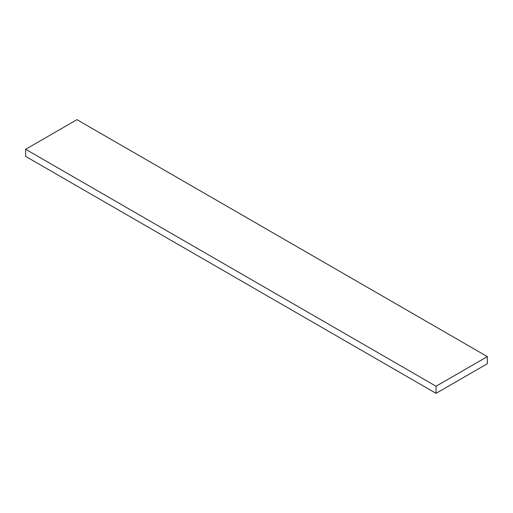 <?xml version="1.0" encoding="UTF-8"?>
<svg xmlns="http://www.w3.org/2000/svg" width="513" height="513" viewBox="0 0 513 513"><rect width="100%" height="100%" fill="white"/><g stroke="black" fill="none" stroke-linecap="round" stroke-linejoin="round"><path stroke-width="0.77" d="M487.35 356.606L76.95 119.664L25.65 149.283L25.65 156.394L436.05 393.336L487.35 363.717L487.35 356.606L436.05 386.225L436.05 393.336M436.05 386.225L25.65 149.283"/></g></svg>
